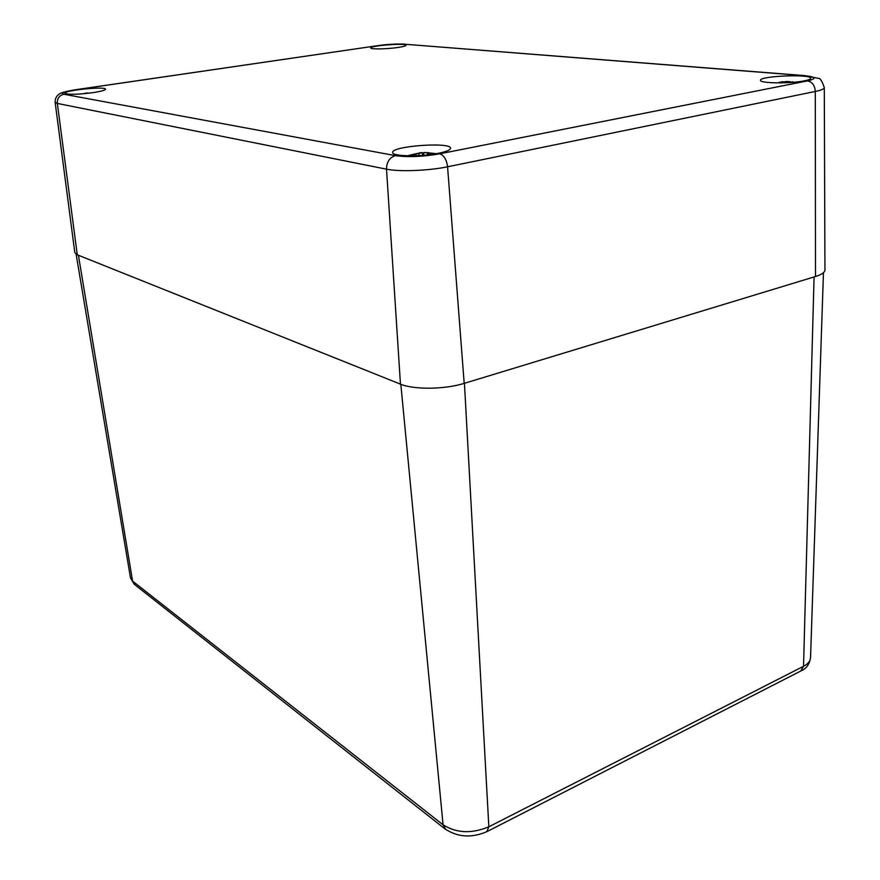 <?xml version="1.0" encoding="UTF-8"?>
<svg xmlns="http://www.w3.org/2000/svg" width="880" height="880" viewBox="0 0 880 880"><rect width="100%" height="100%" fill="white"/><g stroke="black" fill="none" stroke-linecap="round" stroke-linejoin="round"><path stroke-width="1.32" d="M63.855 94.237C60.082 93.104 64.042 91.608 75.746 89.749L75.163 89.793C58.41 92.686 59.928 93.841 57.552 95.359C55.803 97.526 54.989 99.847 55.132 102.333L74.811 252.604L77.275 254.804L400.466 384.142C413.754 389.818 444.851 389.499 464.189 383.372L815.496 276.518C821.722 274.571 824.868 272.382 824.945 269.951L824.296 87.626C824.219 88.946 821.216 90.222 815.298 91.465C814.825 85.382 812.24 81.851 807.543 80.883L439.725 153.824C422.785 156.739 408.023 157.344 395.439 155.639L63.855 94.237C59.312 95.392 57.145 98.45 57.343 103.433L386.518 169.18C386.639 161.986 389.62 157.476 395.439 155.639M438.57 153.263C420.761 156.992 391.875 156.442 392.656 152.504C390.995 146.091 451.242 141.68 450.527 148.258C450.406 149.974 446.413 151.646 438.57 153.263M804.507 80.817C790.548 83.798 759.308 83.369 760.518 80.3C759.385 75.922 811.635 73.81 810.656 78.32C810.579 79.167 808.522 80.003 804.507 80.817M398.332 47.421C387.453 49.115 370.304 49.434 370.788 47.96C369.842 45.628 406.549 42.845 405.966 45.298C405.856 45.958 403.304 46.662 398.332 47.421M93.313 92.598C77.418 94.589 67.969 94.809 64.955 93.247C63.712 90.321 106.04 86.13 105.534 89.199C105.281 90.233 101.211 91.366 93.313 92.598M82.06 93.863L81.048 93.885M87.703 93.049L85.03 93.28M90.387 92.961L88.462 93.236M85.173 93.225L86.911 93.027M388.905 48.455L387.035 48.598M390.907 48.29L390.027 48.323M433.466 154.143L429.484 153.45L430.408 153.109L436.073 153.725M429.341 154.704L429.11 153.868L432.564 154.275M421.542 155.353L423.764 155.265M416.856 155.705L419.43 155.573M414.535 154.693L408.573 155.826L414.205 154.484L411.763 155.837M408.815 155.43L414.601 154.055L408.32 155.815M423.863 152.735L416.779 153.494M433.455 153.34L424.413 152.515M427.141 152.537L430.43 153.109L429.066 153.857M424.215 152.515L427.405 152.922L427.658 154.891M419.243 152.856L421.993 152.603M422.345 152.933L423.819 152.955L423.588 155.221M422.939 155.177L422.356 152.999M414.601 154.055L415.69 154.066L415.965 155.738M413.281 155.254L414.546 154.759M428.505 154.253L428.065 154.847M415.767 154.539L416.086 155.738M793.958 82.225L792.143 81.774M791.813 82.401L793.012 82.302M776.083 82.874L777.491 82.885M781.583 81.796L784.443 81.873L779.119 82.335M790.174 81.686L784.718 82.06M788.513 81.466L791.131 82.17M786.049 81.455L788.777 81.785L788.832 82.599M784.707 82.049L784.828 82.786M785.73 81.807L785.543 82.753M784.608 82.786L784.443 81.873M792.066 82.214L791.505 82.423M445.566 829.378L443.08 824.824L132.583 581.097L134.882 584.76M78.408 255.255L132.583 581.097L130.493 577.907L76.131 254.243M800.789 671.011L803.528 666.303L488.84 826.793L486.849 831.677M464.442 383.295L488.84 826.793C471.735 833.899 456.478 833.239 443.08 824.824L400.829 384.285M130.493 577.907L134.233 584.254L444.818 828.784C457.798 837.419 472.01 838.277 487.454 831.369L801.515 670.637C806.454 668.514 809.457 664.224 810.535 657.767C810.348 661.1 808.005 663.949 803.528 666.303L814.077 276.947M400.466 384.142L386.518 169.18C399.102 171.886 428.868 170.753 447.568 166.793C446.6 159.588 443.982 155.265 439.725 153.824M55.132 102.333L57.343 103.433L77.275 254.804M464.189 383.372L447.568 166.793L815.298 91.465L815.496 276.518M75.746 89.749L378.015 45.617L75.603 89.727M824.296 87.626C822.151 81.092 820.116 78.001 818.202 78.342L804.716 75.713C816.134 76.89 817.08 78.617 807.543 80.883M378.015 45.617C388.08 44.297 396.803 43.813 404.206 44.187L805.2 75.647M404.206 44.187L804.716 75.713M87.109 93.236L88.066 93.28M434.192 153.428L436.238 153.703M415.723 154.242L418.946 153.263L418.924 155.353M429.198 153.824L430.276 153.978M784.432 81.818L785.73 81.752M779.482 82.511L781.352 82.137L781.297 82.874M810.535 657.767L823.46 272.69M404.69 44.143C396.605 43.791 387.651 44.286 377.817 45.617M87.043 93.082L84.414 93.654M409.486 155.331L408.122 155.815M415.096 153.714L415.69 154.066M414.381 154.484L415.03 155.771M419.672 155.441L416.79 155.705M421.553 155.342L423.863 155.254M429.033 153.868L428.065 154.55M432.388 153.23L430.408 153.109M778.822 82.379L779.559 82.687"/></g></svg>

